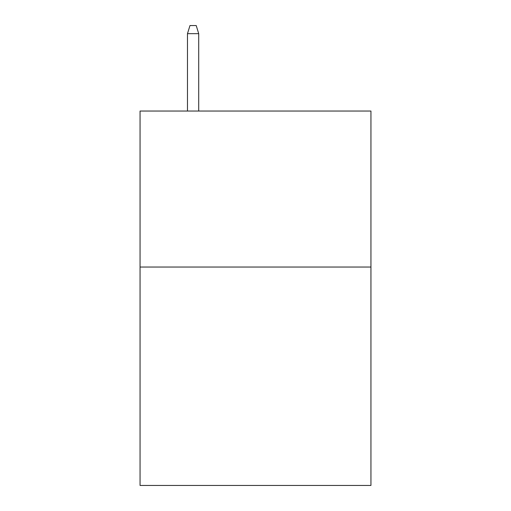 <?xml version="1.0" encoding="UTF-8"?>
<svg xmlns="http://www.w3.org/2000/svg" width="511" height="511" viewBox="0 0 511 511"><rect width="100%" height="100%" fill="white"/><g stroke="black" fill="none" stroke-linecap="round" stroke-linejoin="round"><path stroke-width="0.77" d="M370.941 267.042L370.941 485.45L140.059 485.45L140.059 111.04L370.941 111.04L370.941 267.042L140.059 267.042M198.715 111.04L198.715 33.662L187.48 33.662L187.48 111.04M187.48 33.662L189.977 25.55L196.218 25.55L198.715 33.662"/></g></svg>
